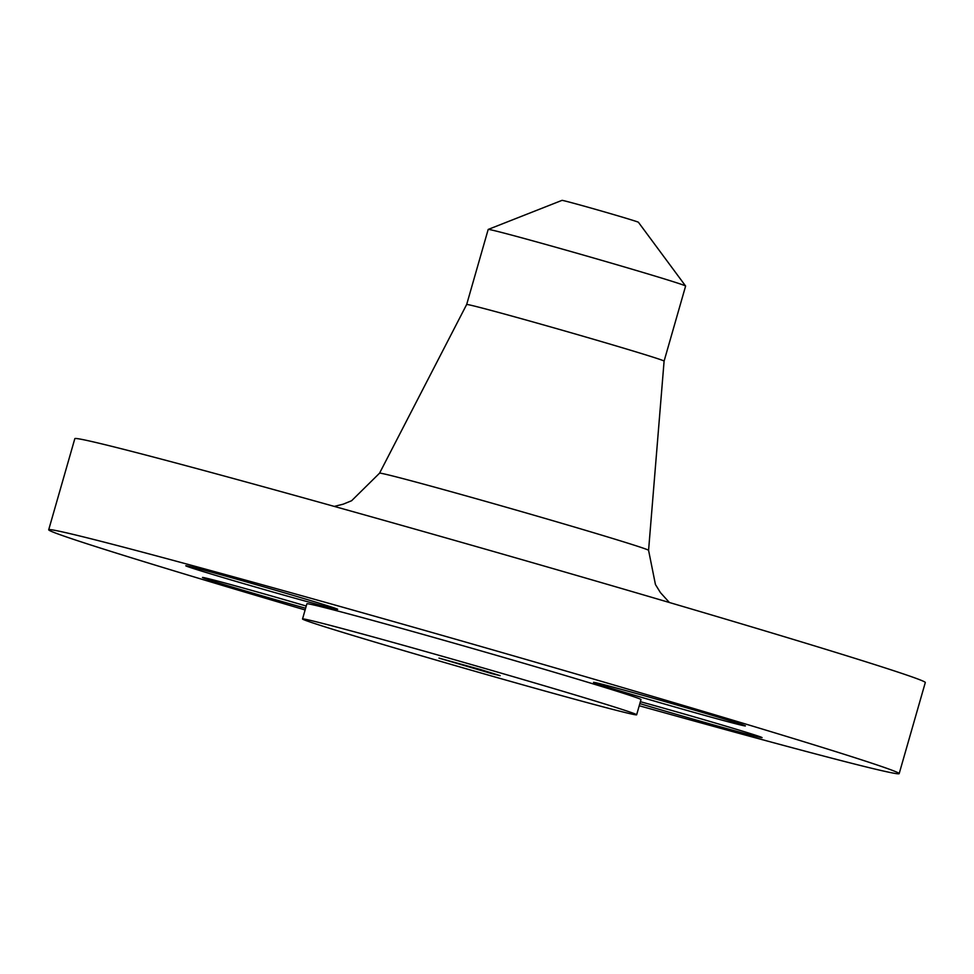 <?xml version="1.0" encoding="UTF-8"?>
<svg xmlns="http://www.w3.org/2000/svg" width="974" height="974" viewBox="0 0 974 974"><rect width="100%" height="100%" fill="white"/><g stroke="black" fill="none" stroke-linecap="round" stroke-linejoin="round"><path stroke-width="1.46" d="M306.238 606.035A78.991 1.242 -164 0 0 222.559 582.367A78.991 1.242 -164 0 0 202.47 577.485A78.991 1.242 -164 0 0 305.605 608.251M317.573 604.428A78.991 1.242 -164 0 0 337.661 609.322A78.991 1.242 -164 0 0 289.509 594.31A78.991 1.242 -164 0 0 205.879 570.654A78.991 1.242 -164 0 0 185.791 565.772A78.991 1.242 -164 0 0 233.955 580.784A78.991 1.242 -164 0 0 317.573 604.428M725.313 721.028A78.991 1.242 -164 0 0 745.402 725.922A78.991 1.242 -164 0 0 697.25 710.91A78.991 1.242 -164 0 0 613.62 687.267A78.991 1.242 -164 0 0 593.531 682.372A78.991 1.242 -164 0 0 641.696 697.384A78.991 1.242 -164 0 0 725.313 721.028M639.845 703.605A78.991 1.242 -164 0 0 741.993 732.74A78.991 1.242 -164 0 0 762.082 737.635A78.991 1.242 -164 0 0 720.151 724.449A78.991 1.242 -164 0 0 640.393 701.706M466.668 304.497A102.696 1.607 -164 0 1 492.783 310.864A102.696 1.607 -164 0 1 601.348 341.557A102.696 1.607 -164 0 1 664.098 361.111A102.696 1.607 -164 0 0 664.098 361.111L685.611 286.064A102.696 1.607 -164 0 0 685.599 286.015L638.42 222.279A39.751 0.621 -164 0 0 613.827 214.621A39.751 0.621 -164 0 0 572.115 202.835A39.751 0.621 -164 0 0 562.01 200.364L488.218 229.426A102.696 1.607 -164 0 0 488.181 229.45L466.668 304.509A102.696 1.607 -164 0 0 466.656 304.509L379.556 473.181A139.927 2.204 16 0 1 415.143 481.85A139.927 2.204 16 0 1 563.069 523.683A139.927 2.204 16 0 1 648.574 550.322L655.441 584.522L660.433 592.618L669.381 602.492M685.599 286.015A102.696 1.607 -164 0 0 622.069 266.267A102.696 1.607 -164 0 0 514.309 235.805A102.696 1.607 -164 0 0 488.218 229.426M639.236 705.748A442.379 6.952 -164 0 0 786.663 746.242A442.379 6.952 -164 0 0 899.172 773.636L925.3 682.531A442.379 6.952 -164 0 0 655.624 598.462A442.379 6.952 -164 0 0 187.337 466.047A442.379 6.952 -164 0 0 74.828 438.653L48.7 529.771A442.379 6.952 -164 0 0 305.118 609.943M899.172 773.636A442.379 6.952 -164 0 0 629.496 689.568A442.379 6.952 -164 0 0 161.209 557.152A442.379 6.952 -164 0 0 48.7 529.771M636.643 714.794L640.989 699.6A173.786 2.727 -164 0 0 535.055 666.581A173.786 2.727 -164 0 0 351.078 614.557A173.786 2.727 -164 0 0 306.883 603.795L302.524 618.989A173.786 2.727 -164 0 0 408.471 652.008A173.786 2.727 -164 0 0 592.436 704.032A173.786 2.727 -164 0 0 636.643 714.794A173.786 2.727 -164 0 0 530.696 681.763A173.786 2.727 -164 0 0 346.732 629.74A173.786 2.727 -164 0 0 302.524 618.989M492.101 673.691L500.198 675.664L480.779 669.613L438.97 658.107L492.101 673.691M664.098 361.111L648.574 550.322M379.556 473.181L351.626 500.721L343.238 504.167L334.265 506.407"/></g></svg>

